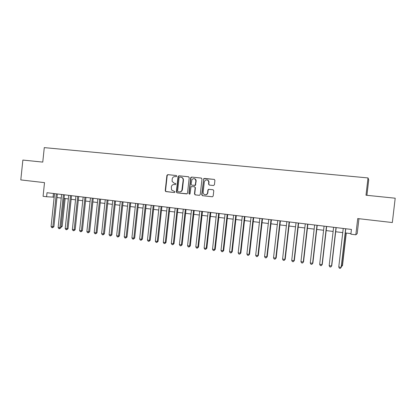 <?xml version="1.0" encoding="UTF-8"?>
<svg xmlns="http://www.w3.org/2000/svg" width="416" height="416" viewBox="0 0 416 416"><rect width="100%" height="100%" fill="white"/><g stroke="black" fill="none" stroke-linecap="round" stroke-linejoin="round"><path stroke-width="0.62" d="M176.774 176.16L176.275 175.505L167.783 174.637L166.899 175.401L165.23 190.658L165.927 191.594L174.408 192.546L175.016 191.771L171.538 189.961L171.314 186.95C171.652 185.318 172.604 184.501 174.174 184.506L175.276 184.621L175.906 183.96L175.406 183.43L174.304 183.31L172.13 181.407L172.182 179.041C172.515 177.408 173.472 176.587 175.042 176.587L176.145 176.696L176.774 176.16M213.502 185.515L214.438 184.735L214.926 180.341L214.188 179.384L203.757 178.558L201.708 194.724L202.441 195.681L212.415 196.784L213.184 196.004L213.777 190.7L213.034 189.738L208.473 189.322L207.891 190.06L207.6 192.681C207.412 193.788 206.794 194.475 205.743 194.735C204.079 194.776 203.216 193.929 203.159 192.192L204.298 181.938L205.286 180.248C207.319 179.452 208.473 180.17 208.738 182.4L208.551 184.116L209.284 185.073L213.502 185.515M355.831 234.801L357.724 218.566L392.335 222.539L395.2 198.208L365.997 195.218L368.02 177.928L44.278 147.623L42.765 162.105L22.864 160.066L20.8 179.915L44.512 182.634L43.082 196.31L46.597 196.742L47.018 192.712L351.437 229.434L350.886 234.192L355.831 234.801L357.198 233.589L358.935 218.707M189.228 177.7L188.505 176.753L178.953 175.776L178.053 176.55L176.368 191.901L177.076 192.842L187.122 193.794L187.522 193.144L189.228 177.7M191.563 177.07L201.256 178.058L201.984 179.01L200.262 194.563L199.342 195.333L195.192 194.87L194.464 193.918L195.161 187.632L194.433 186.68L191.043 186.618L190.06 193.69L189.717 194.178L188.921 193.56L190.653 177.845L191.563 177.07L201.443 178.1M182.021 190.658L182.052 190.377M366.917 195.312L368.722 179.832L368.02 177.928M46.597 196.742L54.163 197.184M56.976 197.527L61.225 198.047M64.033 198.396L68.344 198.921M71.146 199.269L75.52 199.805M78.322 200.148L82.763 200.694M85.556 201.037L90.064 201.588M92.856 201.932L97.427 202.493M100.214 202.836L104.858 203.408M107.64 203.746L112.356 204.329M115.133 204.667L119.917 205.254M122.684 205.598L127.54 206.19M130.307 206.534L135.236 207.137M137.998 207.475L143 208.088M145.756 208.426L150.831 209.05M153.582 209.388L158.735 210.023M161.476 210.361L166.707 211M169.442 211.338L174.756 211.988M177.481 212.326L182.874 212.987M185.593 213.32L191.069 213.99M193.778 214.323L199.337 215.01M202.041 215.342L207.678 216.034M210.376 216.362L216.102 217.069M218.79 217.396L224.598 218.109M227.282 218.442L233.178 219.164M235.851 219.492L241.842 220.225M244.504 220.553L250.583 221.302M253.235 221.624L259.407 222.383M262.049 222.711L268.315 223.475M270.951 223.803L277.306 224.583M279.932 224.905L286.385 225.696M289 226.018L295.552 226.824M298.158 227.141L304.808 227.958M307.403 228.28L314.158 229.107M316.737 229.424L323.596 230.266M326.165 230.584L333.128 231.436M335.686 231.748L342.753 232.617M345.301 232.929L350.948 233.626M53.451 193.487L53.076 197.049M175.51 183.451L174.595 183.352M176.426 175.542L168.085 174.689L167.201 175.453L165.532 190.689L165.87 191.485L174.476 192.546M188.692 176.795L179.239 175.828L178.339 176.602L176.66 192.14L177.367 192.873L186.701 193.913M179.707 177.065L179.078 177.606L177.59 191.136L178.095 191.75L179.26 191.88C180.424 191.942 181.298 191.438 181.88 190.356L183.16 180.19C183.186 178.511 182.426 177.512 180.877 177.185L179.707 177.065M179.26 191.88L179.546 191.906C180.71 191.974 181.584 191.464 182.166 190.388L182.426 189.462L182.146 189.431M181.194 177.237C182.723 177.58 183.472 178.578 183.44 180.237L182.426 189.462M199.425 195.338L195.192 194.87M194.485 186.69L195.426 187.668L194.735 193.944L195.458 194.896M191.833 177.117L190.923 177.892L189.197 193.586L189.571 194.22M195.879 181.106C195.348 178.506 194.038 177.975 191.937 179.509L191.105 184.236L191.828 185.182L195.166 185.292L195.879 181.106L196.144 181.152C196.17 179.754 195.53 178.911 194.236 178.625M196.144 181.152L195.432 185.333L192.098 185.224M207.074 179.904C208.374 180.206 209.014 181.054 208.988 182.447L208.801 184.158L209.388 185.084M205.27 194.766L205.998 194.761C207.043 194.501 207.662 193.814 207.849 192.712L207.6 192.681M213.138 189.753L208.723 189.353L208.14 190.091L207.849 192.712M214.375 179.426L204.61 178.428L203.689 179.208L201.968 194.75L202.696 195.707L212.337 196.784M61.074 226.392L62.213 226.361L65.156 198.531M61.017 226.944L64.158 198.411M62.213 226.361L60.975 227.328M56.3 193.83L52.832 226.767L51.074 226.522L54.543 193.617M57.351 193.96L53.898 226.725L52.832 226.767L52.515 227.718L51.813 227.62L51.074 226.522M53.898 226.725L52.515 227.718M63.378 194.683L59.883 227.76L58.115 227.51L61.599 194.47M64.407 194.808L60.934 227.713L59.883 227.76L59.556 228.712L58.848 228.613L58.115 227.51M60.934 227.713L59.556 228.712M70.512 195.546L66.997 228.764L65.213 228.509L68.723 195.328M71.526 195.666L68.026 228.706L66.997 228.764L66.659 229.715L65.946 229.616L65.213 228.509M68.026 228.706L66.659 229.715M77.709 196.414L74.168 229.772L72.368 229.518L75.904 196.196M78.702 196.534L75.182 229.715L74.168 229.772L73.819 230.729L73.102 230.625L72.368 229.518M75.182 229.715L73.819 230.729M84.968 197.288L81.401 230.786L79.586 230.532L83.148 197.07M85.94 197.408L82.394 230.729L81.401 230.786L81.042 231.748L80.319 231.644L79.586 230.532M82.394 230.729L81.042 231.748M92.29 198.172L88.696 231.816L86.866 231.556L90.454 197.954M93.241 198.286L89.674 231.748L88.696 231.816L88.327 232.778L87.599 232.674L86.866 231.556M89.674 231.748L88.327 232.778M99.674 199.061L96.06 232.851L94.214 232.591L97.822 198.838M100.61 199.176L97.011 232.783L96.06 232.851L95.675 233.813L94.942 233.709L94.214 232.591M97.011 232.783L95.675 233.813M107.12 199.961L103.48 233.896L101.618 233.631L105.253 199.737M108.035 200.07L104.416 233.823L103.48 233.896L103.09 234.863L102.346 234.759L101.618 233.631M104.416 233.823L103.09 234.863M114.634 200.871L110.973 234.946L109.091 234.681L112.752 200.642M115.528 200.975L111.883 234.874L110.973 234.946L110.568 235.919L109.814 235.815L109.091 234.681M111.883 234.874L110.568 235.919M122.216 201.781L118.524 236.007L116.631 235.742L120.312 201.552M123.084 201.89L119.413 235.929L118.524 236.007L118.108 236.985L117.348 236.876L116.631 235.742M119.413 235.929L118.108 236.985M129.865 202.706L126.147 237.084L124.233 236.813L127.946 202.472M130.712 202.805L127.015 237L126.147 237.084L125.715 238.056L124.951 237.952L124.233 236.813M127.015 237L125.715 238.056M137.576 203.637L133.832 238.165L131.908 237.89L135.642 203.403M138.403 203.736L134.68 238.077L133.832 238.165L133.39 239.143L132.621 239.034L131.908 237.89M134.68 238.077L133.39 239.143M145.361 204.573L141.591 239.252L139.646 238.982L143.406 204.339M146.162 204.672L142.412 239.164L141.591 239.252L141.138 240.235L140.358 240.126L139.646 238.982M142.412 239.164L141.138 240.235M153.213 205.52L149.417 240.354L147.456 240.079L151.242 205.286M153.993 205.613L150.218 240.261L149.417 240.354L148.949 241.342L148.164 241.228L147.456 240.079M150.218 240.261L148.949 241.342M161.138 206.476L157.31 241.467L155.334 241.186L159.146 206.237M161.892 206.57L158.085 241.363L157.31 241.467L156.832 242.455L156.042 242.341L155.334 241.186M158.085 241.363L156.832 242.455M169.13 207.444L165.282 242.585L163.28 242.304L167.123 207.199M169.863 207.532L166.031 242.481L165.282 242.585L164.783 243.578L163.987 243.464L163.28 242.304M166.031 242.481L164.783 243.578M177.195 208.416L173.321 243.719L171.304 243.433L175.172 208.172M177.902 208.499L174.044 243.61L173.321 243.719L172.812 244.712L172.006 244.598L171.304 243.433M174.044 243.61L172.812 244.712M185.338 209.399L181.433 244.858L179.395 244.572L183.295 209.149M186.02 209.477L182.13 244.743L181.433 244.858L180.908 245.856L180.097 245.742L179.395 244.572M182.13 244.743L180.908 245.856M193.554 210.387L189.618 246.007L187.564 245.721L191.49 210.137M194.204 210.465L190.294 245.892L189.618 246.007L189.082 247.01L188.261 246.891L187.564 245.721M190.294 245.892L189.082 247.01M201.843 211.39L197.881 247.172L195.806 246.88L199.763 211.136M202.472 211.463L198.526 247.047L197.881 247.172L197.324 248.175L196.498 248.056L195.806 246.88M198.526 247.047L197.324 248.175M210.21 212.399L206.216 248.342L204.126 248.05L208.109 212.144M210.808 212.472L206.835 248.217L206.216 248.342L205.65 249.35L204.812 249.231L204.126 248.05M206.835 248.217L205.65 249.35M218.655 213.413L214.63 249.527L212.519 249.231L216.533 213.158M219.227 213.486L215.223 249.397L214.63 249.527L214.048 250.536L213.205 250.416L212.519 249.231M215.223 249.397L214.048 250.536M227.178 214.443L223.122 250.723L220.995 250.422L225.04 214.188M227.724 214.51L223.688 250.583L223.122 250.723L222.529 251.732L221.676 251.612L220.995 250.422M223.688 250.583L222.529 251.732M235.778 215.483L231.696 251.93L229.544 251.623L233.62 215.223M236.293 215.545L232.232 251.784L231.696 251.93L231.083 252.944L230.225 252.819L229.544 251.623M232.232 251.784L231.083 252.944M244.462 216.528L240.349 253.146L238.176 252.84L242.284 216.268M244.951 216.585L240.859 252.996L239.72 254.16L238.852 254.041L238.176 252.84M240.859 252.996L239.72 254.16M253.23 217.589L249.08 254.374L246.891 254.067L251.03 217.324M253.687 217.641L249.564 254.223L248.44 255.393L247.562 255.268L246.891 254.067M249.564 254.223L248.44 255.393M262.075 218.655L257.899 255.611L255.684 255.304L259.854 218.384M262.501 218.707L258.346 255.455L257.239 256.636L256.355 256.511L255.684 255.304M258.346 255.455L257.239 256.636M271.008 219.731L266.796 256.864L264.566 256.552L268.767 219.461M271.404 219.778L267.218 256.703L266.12 257.894L265.231 257.764L264.566 256.552M267.218 256.703L266.12 257.894M280.025 220.818L275.787 258.128L273.53 257.811L277.763 220.548M280.394 220.865L276.172 257.962L275.09 259.158L274.191 259.033L273.53 257.811M276.172 257.962L275.09 259.158M289.13 221.915L284.856 259.407L282.578 259.085L286.848 221.64M289.463 221.957L285.215 259.23L284.149 260.437L283.239 260.307L282.578 259.085M285.215 259.23L284.149 260.437M298.324 223.028L294.018 260.692L291.72 260.369L296.02 222.747M298.626 223.064L294.341 260.515L293.29 261.732L292.37 261.602L291.72 260.369M294.341 260.515L293.29 261.732M307.606 224.146L303.264 261.997L300.945 261.669L305.282 223.865M307.876 224.177L303.555 261.81L302.52 263.032L301.595 262.902L300.945 261.669M303.555 261.81L302.52 263.032M316.982 225.274L312.603 263.307L310.263 262.98L314.631 224.994M317.216 225.306L312.863 263.12L311.839 264.352L310.903 264.217L310.263 262.98M312.863 263.12L311.839 264.352M326.446 226.418L322.036 264.633L319.67 264.3L324.069 226.132M326.643 226.444L322.26 264.436L321.251 265.678L320.31 265.543L319.67 264.3M322.26 264.436L321.251 265.678M336.003 227.573L331.557 265.975L329.17 265.637L333.606 227.282M336.17 227.594L331.744 265.772L330.756 267.02L329.805 266.885L329.17 265.637M331.744 265.772L330.756 267.02M341.505 265.58L342.503 265.502L346.273 233.048M341.375 266.692L342.358 265.699L346.154 233.038M345.66 228.738L341.177 267.327L338.764 266.989L343.236 228.446M345.784 228.753L341.328 267.119L340.356 268.377L339.394 268.242L338.764 266.989M166.234 191.625L165.927 191.594M165.532 190.689L165.23 190.658M167.201 175.453L166.899 175.401M168.085 174.689L167.783 174.637M177.367 192.873L177.076 192.842M176.654 191.932L176.368 191.901M178.339 176.602L178.053 176.55M179.239 175.828L178.953 175.776M183.44 180.237L183.16 180.19M194.735 193.944L194.464 193.918M195.426 187.668L195.161 187.632M189.197 193.586L188.921 193.56M190.923 177.892L190.653 177.845M194.834 185.515L194.568 185.479M195.749 184.74L195.484 184.704M201.968 194.75L201.708 194.724M165.87 191.485L165.568 191.454M176.66 192.14L176.368 192.109M182.166 190.388L181.88 190.356M195.432 185.333L195.166 185.292M191.048 177.528L190.778 177.476"/></g></svg>
